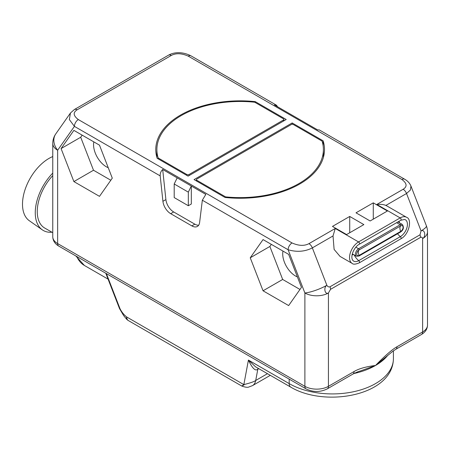 <?xml version="1.0" encoding="UTF-8"?>
<svg xmlns="http://www.w3.org/2000/svg" width="450" height="450" viewBox="0 0 450 450"><rect width="100%" height="100%" fill="white"/><g stroke="black" fill="none" stroke-linecap="round" stroke-linejoin="round"><path stroke-width="0.67" d="M373.275 202.849L356.006 212.816L370.136 220.972L387.405 211.005L373.275 202.849L373.275 219.161M363.859 224.601L349.729 216.444L332.46 226.412L346.59 234.568L363.859 224.601M225.017 197.46A84.364 48.707 0 0 0 324.495 149.541A84.364 48.707 0 0 0 323.128 140.816L292.174 122.946L194.062 179.589L225.017 197.46M188.094 176.141L286.206 119.498L255.251 101.627A84.364 48.707 0 0 0 155.773 149.541A84.364 48.707 0 0 0 157.14 158.271L188.094 176.141M387.124 206.072L385.858 205.436C383.794 204.474 380.79 204.148 376.841 204.452L403.138 189.276C407.402 186.593 406.997 183.336 401.923 179.511L188.229 56.137C181.603 53.207 175.961 52.971 171.321 55.434L77.13 109.811C72.861 112.494 73.266 115.751 78.345 119.576L292.039 242.949C298.665 245.88 304.301 246.116 308.947 243.653L335.244 228.471L333.022 235.946L334.108 249.407L340.026 256.393L352.181 263.413A12.763 7.369 -60 0 1 350.224 253.187A12.763 7.369 -60 0 1 358.566 241.937L400.162 217.918L376.841 204.452M427.5 325.142C427.376 329.046 425.363 332.162 421.476 334.485A5.552 3.206 -120 0 0 422.623 331.942A16.65 9.613 180 0 0 427.5 325.142L427.5 231.812A16.65 9.613 180 0 1 422.623 238.607C426.296 236.486 424.789 228.853 421.048 230.901L419.996 234.821L330.013 286.774A5.552 3.206 60 0 1 330.536 289.344L328.433 292.984A16.65 9.613 180 0 1 304.886 292.984L288.113 249.75C296.831 252.304 304.909 251.679 312.345 247.882L326.858 285.278C327.679 286.712 328.731 287.207 330.013 286.774M326.858 285.278C323.28 287.46 324.911 295.02 328.433 292.984L328.433 386.319A16.65 9.613 180 0 1 304.886 386.319L304.886 292.984A16.65 3.521 -21.2 0 0 326.858 285.278M397.012 346.731C392.062 349.537 384.902 355.787 375.531 365.473L392.94 351.174L395.859 349.267A5.552 3.206 -120 0 0 397.012 346.731L422.623 331.942L422.623 238.607C422.415 237.33 421.712 236.925 420.519 237.392A5.552 3.206 -120 0 0 419.996 234.821M387.849 355.252A61.054 35.246 180 0 1 375.531 365.473C366.154 366.609 358.993 368.629 354.049 371.531L328.433 386.319A5.552 3.206 -120 0 1 327.285 388.862C320.203 392.344 313.121 392.344 306.039 388.862A5.552 3.206 -60 0 1 304.886 386.319L57.645 243.574A16.65 9.613 180 0 1 52.768 236.779L52.768 143.443A16.65 9.613 180 0 0 57.645 150.244L57.645 243.574A5.552 3.206 -60 0 0 58.792 246.116C54.9 243.793 52.892 240.683 52.768 236.779M177.182 177.862L191.312 186.019L188.331 192.139L174.201 183.982L177.182 177.862L162.681 169.487C160.864 171.287 160.037 173.424 160.2 175.899L162.917 201.308A11.098 6.407 -120 0 0 170.696 213.683L191.835 225.883A11.098 6.407 -120 0 0 197.381 226.434A11.098 6.407 -120 0 0 199.614 222.497L202.337 200.227L288.113 249.75A5.552 3.206 120 0 1 292.039 242.949M99.489 196.357L112.286 178.149L99.489 145.153L73.884 130.371L61.082 148.584L73.884 181.581L99.489 196.357M288.647 305.572L301.449 287.359L288.647 254.362L263.048 239.58L250.245 257.794L263.048 290.79L288.647 305.572M353.874 373.539A61.054 35.246 180 0 0 375.531 365.473L360.169 371.053M360.197 371.048C358.903 371.261 356.473 372.274 352.901 374.074L352.901 374.074A5.552 3.206 -120 0 0 354.049 371.531M126.231 318.757L126.748 317.008C123.891 314.786 121.641 312.007 120.004 308.683A2.222 0.467 -21.2 0 1 119.503 308.582L123.593 315.495L126.231 318.757A7.768 7.768 0 0 0 128.357 320.563A7.768 4.489 -60 0 1 126.748 317.008L243.844 384.615L248.422 360.067L255.521 366.795L290.801 387.157C325.17 407.717 392.85 395.668 393.412 358.678A61.054 35.246 0 0 1 355.725 391.241A61.054 35.246 0 0 1 289.192 383.603L289.192 379.136M290.801 387.157A7.768 4.489 120 0 1 289.192 383.603L248.422 360.067C252.349 368.432 255.482 371.469 257.827 369.163A5.552 3.206 60 0 1 258.12 368.291M244.164 384.795C241.189 386.522 241.082 386.46 243.844 384.615C250.464 382.939 254.424 381.561 255.718 380.469L257.827 369.163L258.727 368.646M77.13 109.811A5.552 3.206 -120 0 0 74.357 109.536L70.442 113.029L69.362 119.576L74.419 126.377L57.645 150.244A16.65 13.134 -144.9 0 1 55.794 133.869A16.65 16.65 0 0 0 52.768 143.443M188.331 192.139L188.331 205.734L191.312 204.013L191.312 186.019L205.819 194.394L202.337 200.227M174.201 183.982L174.201 197.578L188.331 205.734M162.681 169.487L165.898 199.586A11.098 6.407 -120 0 0 173.683 211.961L194.816 224.162A11.098 6.407 -120 0 0 198.669 225.219M401.923 179.511A5.552 3.206 -60 0 1 404.696 179.235L319.286 129.921L317.588 129.864L303.081 121.489L274.449 104.957L276.418 105.171L277.695 106.83M403.138 189.276A5.552 3.206 60 0 1 406.536 193.5L410.479 189.951L410.934 186.002C409.719 183.139 407.644 180.883 404.696 179.235L404.696 179.235M73.884 181.581L93.504 170.246L110.818 180.242M61.082 148.584L80.702 137.256L93.504 170.246M82.176 135.157L80.702 137.256M93.814 141.874A18.039 10.412 -120 0 0 106.307 166.764A18.039 10.412 -120 0 0 108.242 167.709M263.048 290.79L282.668 279.461L299.976 289.457M250.245 257.794L269.865 246.465L282.668 279.461M271.339 244.373L269.865 246.465M282.971 251.089A18.039 10.412 -120 0 0 295.47 275.974A18.039 10.412 -120 0 0 297.399 276.919M52.768 232.695L44.696 228.037A35.949 20.756 120 0 1 37.254 211.579A35.949 20.756 -60 0 1 52.768 175.59M52.768 156.561A37.356 21.566 -60 0 0 22.5 204.21A37.356 21.566 120 0 0 29.306 220.719L42.322 229.86A38.767 22.382 120 0 1 35.258 212.732A38.767 22.382 -60 0 1 52.768 173.109M42.322 229.86A38.767 22.382 120 0 0 51.953 232.222M355.877 247.179L358.588 248.749A4.438 2.565 -60 0 0 355.691 252.664A4.438 2.565 -60 0 0 356.372 256.219L358.982 256.039A0.787 0.456 60 0 0 359.106 255.414A3.358 1.941 -60 0 1 356.929 252.827A3.358 1.941 -60 0 1 358.155 250.712A3.358 1.941 -60 0 1 359.106 249.93A5.552 3.206 60 0 0 358.307 252.208A5.552 3.206 -120 0 0 359.106 255.414L400.708 231.396A0.787 0.456 60 0 1 400.584 232.02C403.521 229.978 404.128 227.475 402.412 224.511A4.438 2.565 -60 0 0 400.191 224.73A0.787 0.456 -120 0 1 400.708 225.911A3.358 1.941 -60 0 1 403.082 227.284A3.358 1.941 -60 0 1 400.708 231.396A5.552 3.206 -120 0 1 399.909 228.195A5.552 3.206 60 0 1 400.708 225.911L359.106 249.93A0.787 0.456 -120 0 0 358.588 248.749L400.191 224.73L396.636 222.677M349.729 232.757L349.729 216.444M323.668 156.341A84.364 48.707 0 0 0 323.387 155.261M323.128 140.816L323.128 145.783M292.174 122.946L292.174 124.29M196.808 180.27A1.446 0.833 0 0 1 196.386 179.679A1.446 0.833 0 0 1 196.808 179.089L291.308 124.526A1.446 0.833 0 0 1 293.349 124.526L322.099 141.126A83.25 48.066 180 0 1 323.387 149.541A83.25 48.066 180 0 1 225.557 196.864L196.808 180.27L196.808 181.176M225.557 196.864L225.557 197.516M255.251 101.627L255.251 102.532M156.881 155.261A84.364 48.707 0 0 0 156.6 156.341M186.919 175.466L186.919 174.555L158.169 157.961A83.25 48.066 180 0 1 156.881 149.541A83.25 48.066 180 0 1 254.711 102.223L283.461 118.817A1.446 0.833 0 0 1 283.882 119.407L283.882 120.842M186.919 174.555A1.446 0.833 0 0 0 188.961 174.555L283.461 119.998A1.446 0.833 0 0 0 283.882 119.407M158.169 157.961L158.169 158.867M335.244 228.471L358.566 241.937A1.378 0.799 -120 0 1 359.466 243.152A1.378 0.799 -120 0 1 359.252 244.26C354.127 246.904 349.599 257.203 353.115 260.691A10.029 5.788 -60 0 0 358.74 260.646A1.378 0.799 60 0 1 359.494 261.855A1.378 0.799 60 0 1 359.252 262.851C355.573 264.375 353.216 264.561 352.181 263.413M410.934 186.002L426.375 225.787A16.65 3.521 158.8 0 1 421.048 230.901L406.536 193.5L385.858 205.436M333.022 235.946L312.345 247.882A5.552 3.206 60 0 0 308.947 243.653M359.252 244.26L400.854 220.241A1.378 0.799 -120 0 0 401.062 219.133A1.378 0.799 -120 0 0 400.162 217.918A12.763 7.369 -60 0 1 406.547 217.288L387.017 206.01M420.519 237.392L330.536 289.344M78.345 119.576A5.552 3.206 120 0 0 74.419 126.377L160.2 175.899M76.798 256.511A48.51 28.007 120 0 0 84.409 265.466L75.808 255.943M106.386 273.594L120.004 308.683M267.463 373.686L255.718 380.469A16.65 9.613 -120 0 1 252.489 385.622A16.65 9.613 -120 0 0 252.489 385.622L270.315 375.334M74.357 109.536L74.357 109.536A5.552 3.206 -120 0 0 74.351 109.541L168.542 55.159A5.552 3.206 -120 0 1 171.321 55.434M191.835 225.883L194.816 224.162M170.696 213.683L173.683 211.961M162.917 201.308L165.898 199.586M188.229 56.137A5.552 3.206 -60 0 1 191.008 55.862L191.008 55.862C182.149 51.351 173.796 52.166 168.542 55.159M353.413 254.509A5.692 3.291 -60 0 1 352.119 254.835M354.173 254.953A11.098 6.407 -120 0 0 358.74 260.646L400.343 236.632A1.378 0.799 60 0 1 401.096 237.842A1.378 0.799 60 0 1 400.854 238.832C409.292 234.478 412.324 218.993 406.547 217.288M400.854 220.241L404.657 219.454A10.029 5.788 -60 0 1 407.053 227.199A10.029 5.788 -60 0 1 400.343 236.632A11.098 6.407 -120 0 1 397.564 233.764M398.97 221.327A5.692 3.291 -60 0 1 399.448 222.801M397.918 221.934A4.438 2.565 -60 0 1 398.115 222.03L402.412 224.511M283.461 119.998L283.461 121.084M188.961 175.646L188.961 174.555M352.901 374.074L327.285 388.862M393.412 350.843L393.412 358.678M421.476 334.485L395.859 349.267M108.073 279.129L84.409 265.466M105.795 273.251L119.503 308.582M128.357 320.563L241.796 386.055C245.267 387.287 247.635 387.596 248.906 386.989L252.484 385.622M306.039 388.862L58.792 246.116M70.442 113.029L55.794 133.869M276.418 105.171L191.008 55.862M427.5 231.812A16.65 16.65 0 0 0 426.375 225.787M400.854 238.832L359.252 262.851M400.584 232.02L358.982 256.039M356.372 256.219L352.333 253.89M196.386 179.679L196.386 180.928M323.387 149.541L323.387 157.416M156.881 149.541L156.881 157.416"/></g></svg>
